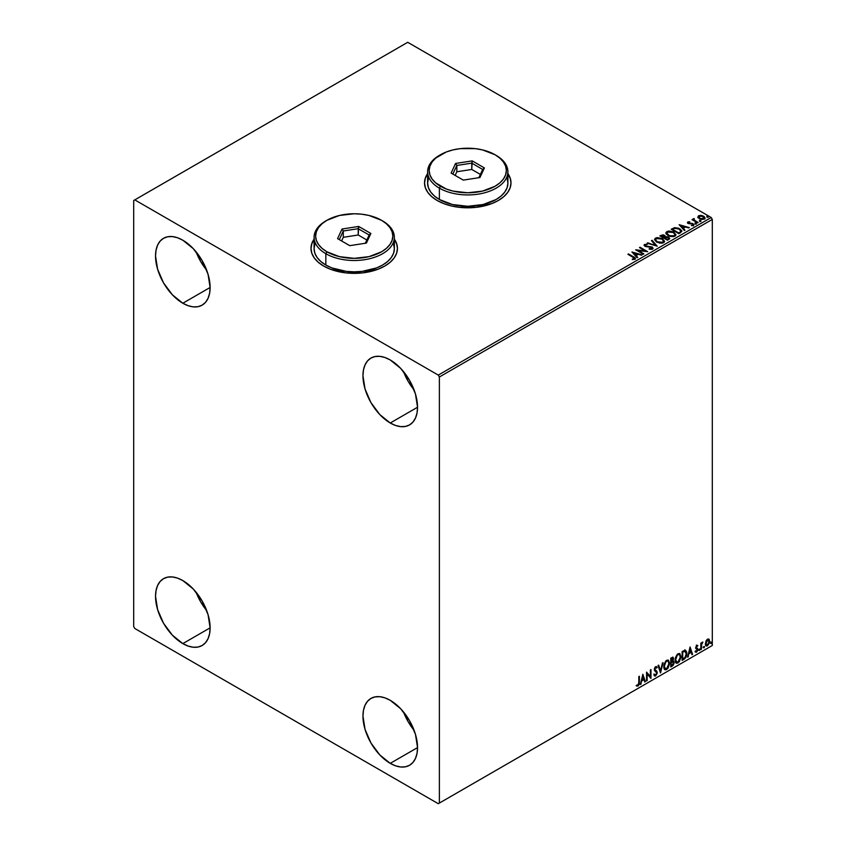 <?xml version="1.0" encoding="UTF-8"?>
<svg xmlns="http://www.w3.org/2000/svg" width="846" height="846" viewBox="0 0 846 846"><rect width="100%" height="100%" fill="white"/><g stroke="black" fill="none" stroke-linecap="round" stroke-linejoin="round"><path stroke-width="1.27" d="M314.078 239.397A43.231 24.957 0 0 0 310.99 248.534M314.278 238.858L311.825 243.532L310.99 248.407L311.825 253.271L314.278 257.956L318.276 262.271L323.658 266.056A43.231 24.957 180 0 1 310.99 248.407A43.231 24.957 180 0 1 314.078 239.143M427.621 173.842A43.231 24.957 0 0 0 424.533 182.979M427.822 173.303L425.358 177.988L424.533 182.852L425.358 187.727L427.822 192.402L431.82 196.716L437.192 200.502A43.231 24.957 180 0 1 424.533 182.852A43.231 24.957 180 0 1 427.621 173.589M403.51 711.962A38.599 22.282 -120 0 0 414.096 730.299L408.068 721.553L403.51 711.962M390.249 763.356A38.599 22.282 60 0 1 365.038 729.347A38.599 22.282 60 0 1 370.95 698.415A38.599 22.282 60 0 1 390.249 700.329L400.697 708.758L409.549 720.707L415.46 734.339L417.543 747.6L390.249 763.356L379.801 754.928L370.95 742.989L365.038 729.347L362.955 716.086L363.484 710.238L365.038 705.226L367.555 701.239L370.95 698.415L375.085 696.893L379.801 696.702L384.919 697.865L390.249 700.329A38.599 22.282 60 0 1 415.46 734.339A38.599 22.282 60 0 1 409.549 765.27L405.414 766.804L400.697 766.994L395.568 765.831L390.249 763.356L417.543 747.6L417.015 753.448L415.46 758.46L412.943 762.458L409.549 765.27A38.599 22.282 60 0 1 390.249 763.356M196.092 251.844A38.599 22.282 -120 0 0 206.678 270.181L200.639 261.435L196.092 251.844M182.821 303.238A38.599 22.282 60 0 1 157.61 269.229A38.599 22.282 60 0 1 163.521 238.297A38.599 22.282 60 0 1 182.821 240.211L193.269 248.639L202.12 260.589L208.042 274.22L210.115 287.481L182.821 303.238L172.383 294.81L163.521 282.871L157.61 269.229L155.527 255.968L156.055 250.12L157.61 245.107L160.127 241.121L163.521 238.297L167.656 236.774L172.383 236.584L177.501 237.747L182.821 240.211A38.599 22.282 60 0 1 208.042 274.22A38.599 22.282 60 0 1 202.12 305.152L197.985 306.686L193.269 306.876L188.15 305.713L182.821 303.238L210.115 287.481L209.597 293.329L208.042 298.342L205.515 302.339L202.12 305.152A38.599 22.282 60 0 1 182.821 303.238M403.51 371.606A38.599 22.282 -120 0 0 414.096 389.932L408.068 381.197L403.51 371.595M390.249 423A38.599 22.282 60 0 1 365.038 388.98A38.599 22.282 60 0 1 370.95 358.059A38.599 22.282 60 0 1 390.249 359.973L400.697 368.401L409.549 380.34L415.46 393.982L417.543 407.243L390.249 423L379.801 414.572L370.95 402.622L365.038 388.98L362.955 375.73L363.484 369.882L365.038 364.869L367.555 360.872L370.95 358.059L375.085 356.526L379.801 356.335L384.919 357.498L390.249 359.973A38.599 22.282 60 0 1 415.46 393.982A38.599 22.282 60 0 1 409.549 424.914L405.414 426.437L400.697 426.627L395.568 425.464L390.249 423L417.543 407.243L417.015 413.081L415.46 418.104L412.943 422.091L409.549 424.914A38.599 22.282 60 0 1 390.249 423M196.092 592.211A38.599 22.282 -120 0 0 206.678 610.548L200.639 601.802L196.092 592.211M182.821 643.605A38.599 22.282 60 0 1 157.61 609.596A38.599 22.282 60 0 1 163.521 578.664A38.599 22.282 60 0 1 182.821 580.578L193.269 589.006L202.12 600.946L208.042 614.587L210.115 627.848L182.821 643.605L172.383 635.177L163.521 623.238L157.61 609.596L155.527 596.335L156.055 590.487L157.61 585.474L160.127 581.477L163.521 578.664L167.656 577.131L172.383 576.94L177.501 578.104L182.821 580.578A38.599 22.282 60 0 1 208.042 614.587A38.599 22.282 60 0 1 202.12 645.519L197.985 647.053L193.269 647.232L188.15 646.069L182.821 643.605L210.115 627.848L209.597 633.696L208.042 638.709L205.515 642.696L202.12 645.519A38.599 22.282 60 0 1 182.821 643.605M133.7 200.502L133.7 626.59L134.789 628.483L438.281 803.7L712.3 645.498L439.381 803.066L439.381 376.988L712.3 219.41L712.3 645.498L712.3 219.41L711.211 217.517L438.281 375.095L134.789 199.878L407.719 42.3L711.211 217.517L407.719 42.3L133.7 200.502L133.7 626.59L134.789 628.483L438.281 803.7L439.381 803.066L439.381 376.988L438.281 375.095L134.789 199.878L133.7 200.502M708.546 638.973L709.085 639.333L707.499 639.185L705.913 641.173L705.469 644.853L707.256 645.984L709.371 643.14L709.223 639.513L708.409 638.952L707.034 639.534L705.342 643.785L706.22 645.984L707.499 645.858L709.657 641.3L708.779 639.079M700.837 649.591L701.429 649.252L701.62 644.324L702.899 642.061L701.429 643.753L701.429 642.801L700.837 643.14L700.837 649.591L701.429 649.252L701.524 644.821L702.899 642.061L701.429 643.753L701.429 642.801L700.837 643.14L700.837 649.591M696.766 645.382L695.655 647.973L697.305 650.098L696.596 651.367L695.793 651.156L695.962 652.277L697.739 650.585L697.791 648.84L696.237 647.349L697.897 645.646L696.766 645.382L695.645 647.719L697.316 649.918L695.454 651.949L696.66 652.118L697.897 649.538L696.237 647.349L697.897 645.646L696.766 645.382L697.897 645.646M683.906 659.372L685.672 657.744L686.688 655.005L686.751 652.203L685.334 650.183L682.13 651.568L682.13 660.398L683.906 659.372C685.937 657.871 686.92 655.872 686.825 653.376L685.101 650.172L682.13 651.568L682.13 660.398L683.906 659.372M670.762 666.955L673.056 665.442L673.987 663.497L673.913 661.551L672.887 660.969L673.606 658.685L672.908 657.194L670.762 658.135L670.762 666.955L672.295 666.077L674.093 662.534L672.887 660.969L673.606 658.685L673.078 657.257L670.762 658.135L670.762 666.955M660.472 672.898L663.021 662.608L660.525 670.741L658.664 665.115L658.029 665.485L660.578 672.845L663.021 662.608L660.525 670.741L658.664 665.115L658.029 665.485L660.472 672.898M647.148 680.586L647.148 674.029L650.976 678.386L650.976 669.556L650.384 669.905L650.384 676.483L646.566 672.105L646.566 680.935L647.148 680.586L646.566 680.427L647.148 680.586L647.148 674.029L650.976 678.386L650.976 669.556L650.384 669.905L650.384 676.483L646.566 672.105L646.566 680.935L647.148 680.586M636.573 685.905L638.011 686.095L639.407 682.193L639.407 676.24L638.825 676.578L638.762 683.843L636.573 685.905L638.011 686.095L639.259 684.234L639.407 676.24L638.825 676.578L638.825 682.447L638.011 685.186L636.869 685.059L636.858 686.106M642.844 674.251L640.39 684.499L641.818 680.84L643.965 679.602L644.747 681.982L645.382 681.612L642.844 674.251L640.39 684.499L641.818 680.84L643.965 679.602L644.747 681.982L645.382 681.612L642.844 674.251M654.635 675.996L655.629 675.922L657.247 672.602L654.476 669.133L655.248 670.032L654.751 667.769L654.889 669.091L655.227 667.283L656.686 668.076L657.141 667.261L655.671 666.627L654.307 669.472L656.655 672.93L655.587 675.045L654.392 674.262L653.916 674.981L655.629 675.922L657.141 673.49L656.866 671.248L654.91 669.387L655.491 667.653L656.686 668.076L656.581 666.595L655.322 666.891L654.381 668.71L654.476 670.402L656.655 672.93L655.703 674.971L654.392 674.262L653.916 674.981L654.751 676.049L655.629 675.922L654.434 675.827M663.708 666.659L664.099 668.752L665.358 669.863L667.959 668.351L669.577 663.624L668.456 660.197L665.929 660.821L663.867 664.988L664.914 669.694L666.659 669.556L669.588 663.222L668.382 660.144L666.606 660.303L663.708 666.659M675.076 660.092L675.457 662.185L676.726 663.296L679.317 661.784L680.945 657.067L679.814 653.63L677.297 654.254L675.235 658.431L676.282 663.137L678.016 662.989L680.956 656.665L679.75 653.588L677.974 653.747L675.076 660.092M690.061 646.989L687.618 657.226L689.035 653.577L691.182 652.34L691.975 654.719L692.61 654.349L690.061 646.989L687.618 657.226L689.035 653.577L691.182 652.34L691.975 654.719L692.61 654.349L690.061 646.989M698.976 650.045L699.684 650.31L699.843 649.062L699.008 649.781L699.473 650.5L699.959 649.485L699.473 649.03L698.976 650.045L699.473 650.5M703.481 647.444L704.189 647.708L704.348 646.46L703.512 647.169L703.978 647.899L704.464 646.883L703.978 646.429L703.481 647.444L703.978 647.899M710.83 643.203L711.539 643.457L711.698 642.22L710.862 642.928L711.327 643.658L711.814 642.632L711.327 642.188L710.83 643.203L711.327 643.658M697.887 217.2L701.038 219.347L704.76 218.765L704.464 216.83L701.768 215.487L698.796 215.624L697.887 217.2L699.293 218.67L704.327 219.093L705.067 218.046L703.608 216.185L701.048 215.37L698.542 215.751L697.813 217.306M697.569 222.879L698.151 222.54L694.164 220.023L694.132 218.522L693.234 218.924L693.392 219.791L691.986 219.653L697.569 222.879L698.151 222.54L694.45 220.298L694.132 218.522L693.392 219.791L691.986 219.653L697.569 222.879M687.47 222.784L687.809 221.948L687.449 222.72L688.39 223.566L692.557 224.053L692.959 224.772L691.52 225.607L693.879 224.951L692.62 223.471L688.591 223.006L689.733 221.758L687.809 221.948L689.733 222.255L687.809 221.948L687.407 223.027M680.628 232.661L681.76 230.683L678.693 228.251L674.822 227.648L671.206 229.266L678.852 233.686L681.876 231.191L679.835 228.822L674.463 227.711L671.206 229.266L678.852 233.686L680.628 232.661M665.495 236.764L664.575 235.283L659.848 235.833L667.483 240.243L669.609 238.826L668.647 237.07L665.485 236.637L663.201 234.786L659.848 235.833L667.483 240.243L669.715 238.424L668.647 237.07L665.516 236.943M657.205 246.186L652.107 240.296L651.462 240.666L655.407 245.086L647.105 243.183L657.205 246.186L652.107 240.296L651.462 240.666L655.407 245.086L647.105 243.183L657.205 246.186M643.88 253.874L638.191 250.596L647.698 251.674L640.052 247.254L639.47 247.592L645.17 250.892L635.642 249.803L643.288 254.212L643.88 253.874L638.191 250.596L647.698 251.674L640.052 247.254L639.47 247.592L645.17 250.892L635.642 249.803L643.288 254.212L643.88 253.874M634.934 259.267C635.706 258.358 635.272 257.575 633.654 256.909L628.493 253.937L627.901 254.276L634.299 258.136L634.035 258.865L632.322 259.077L632.607 259.585L634.934 259.267L635.198 257.977L628.493 253.937L627.901 254.276L632.988 257.205L634.14 258.813L632.322 259.077L632.607 259.585L635.452 259.066M394.363 239.143A43.231 24.957 180 0 1 397.451 248.407A43.231 24.957 180 0 1 370.77 271.46A43.231 24.957 180 0 1 323.658 266.056L330.204 269.155L345.792 272.888L362.659 272.888L378.236 269.155L384.793 266.056L390.165 262.271L394.162 257.956L396.626 253.271L397.451 248.407L396.626 243.532L394.162 238.858M507.907 173.589A43.231 24.957 180 0 1 510.995 182.852A43.231 24.957 180 0 1 484.303 205.916A43.231 24.957 180 0 1 437.192 200.502L443.748 203.611L451.214 205.916L459.325 207.333L476.192 207.333L491.78 203.611L498.326 200.502L503.708 196.716L507.695 192.402L510.159 187.727L510.995 182.852L510.159 177.988L507.695 173.303M631.92 251.949L637.112 257.776L637.757 257.406L636.086 255.545L638.233 254.308L642.114 254.9L631.92 251.949L637.112 257.776L637.757 257.406L636.086 255.545L638.233 254.308L642.114 254.9L631.92 251.949M652.552 249.094L652.097 246.969L645.53 246.398L646.873 246.768L645.53 246.398L645.329 244.885L647.327 244.325L644.557 244.431L644.134 245.382L644.557 244.431L644.969 246.249L651.494 247.307L651.727 249.168L651.145 249.337L649.252 249.126L651.727 248.671L649.252 248.618L652.552 249.094L653.101 248.29L652.266 247.074L645.53 245.89L645.181 245.002L647.327 244.325L644.292 244.631L644.43 245.848L645.646 246.556L651.716 247.444L651.727 248.671L649.157 249.126L651.928 249.337L653.101 248.301M656.644 242.125L661.9 243.257L663.899 242.516L664.544 241.195L662.132 238.519L657.194 237.578L655.185 238.329L654.55 239.661L656.644 242.125L663.581 242.728L664.554 241.322L662.492 238.72L655.502 238.117L654.55 239.534L656.644 242.125M668.012 235.569L673.257 236.69L675.267 235.949L675.912 234.628L673.12 231.772L668.552 231.011L665.982 232.534L666.225 233.961L668.012 235.569L674.939 236.171L675.912 234.754L673.85 232.153L666.86 231.55L665.918 232.978L668.012 235.569M679.148 224.687L684.34 230.514L684.974 230.144L683.314 228.283L685.461 227.035L689.331 227.627L679.148 224.687L684.34 230.514L684.974 230.144L683.314 228.283L685.461 227.035L689.331 227.627L679.148 224.687M695.169 223.64L696.438 223.386L695.285 222.9L695.169 223.64L696.29 223.725L696.142 223.08L695.021 222.995L695.169 223.64L695.021 222.995M699.674 221.039L700.953 220.785L699.801 220.298L699.674 221.039L700.795 221.123L699.526 220.394M707.023 216.798L708.292 216.544L707.14 216.058L707.023 216.798L708.144 216.883L706.875 216.142M510.984 182.979A43.231 24.957 0 0 0 507.907 173.842M510.995 182.852L510.159 178.242L507.695 173.557M427.822 173.557L425.358 178.242L424.533 183.106M397.451 248.534A43.231 24.957 0 0 0 394.363 239.397M397.451 248.407L396.626 243.785L394.162 239.111M314.278 239.111L311.825 243.785L310.99 248.661M635.441 258.961L633.654 257.417L635.399 258.802M634.394 258.876L632.322 259.585L634.32 258.675M632.427 252.52L641.532 255.228L632.427 252.52M636.086 256.042L637.461 257.586L636.086 256.042M633.813 253.493L635.558 255.45L637.207 254.498L635.558 255.45L633.813 252.986L637.207 254.001L635.558 254.942L633.813 253.493M636.562 250.331L645.17 251.389L636.562 250.331M639.904 247.846L640.052 247.254L646.788 251.653L639.904 247.846M638.191 251.103L643.436 254.128L638.191 251.103M651.494 247.307L651.727 248.671M651.727 249.168L651.494 247.804L651.727 249.168L652.118 248.661M644.557 244.431L644.07 245.15M645.53 245.89L645.329 244.885M652.097 247.476L653.07 248.534L652.097 247.476M645.53 246.398L645.086 245.636M647.687 243.352L647.75 242.813L655.407 245.594L647.687 243.352M651.758 241.004L652.107 240.296L656.792 246.059L651.758 241.004M664.544 241.692L663.137 239.64L660.07 238.265L656.274 238.276L654.582 239.767L655.502 238.117L662.492 238.72L664.533 241.565M663.465 241.099L662.778 242.791L659.88 243.183L656.708 241.956L655.555 240.127M663.571 241.681L662.778 242.791L657.226 242.294L655.576 239.978M656.306 238.551L661.9 239.058L663.571 241.089L662.778 242.284L657.226 241.787L655.555 239.704L656.306 238.551L658.294 238.107L662.418 239.386L663.454 241.607L661.424 242.696L657.807 242.083L655.661 240.243L656.306 238.551M665.485 236.637L668.647 237.07L669.683 238.667L667.97 237.261L665.485 237.144M668.721 238.255L667.293 239.45L664.448 237.811L667.293 239.957L667.959 239.069L667.293 239.45L664.448 237.811L666.362 237.039L668.329 237.589L668.668 238.995L667.293 239.957L664.448 237.811L668.065 237.409L668.721 238.255L667.959 239.566L668.657 238.498M664.618 237.144L663.666 237.863L661.212 235.949L664.004 235.632L663.962 237.694M664.004 235.632L663.666 237.356L661.212 235.949L663.666 237.863L661.212 235.949L663.772 235.516L664.66 236.415L663.962 237.187M665.939 233.232L666.86 231.55L673.85 232.153L675.891 235.008M675.912 235.135L674.188 232.862L670.497 231.54L667.23 231.867L665.918 233.359M674.928 235.125L673.522 236.499L670.508 236.489L668.076 235.4L666.923 233.559M666.944 233.411L668.594 235.727L666.923 233.327L667.536 232.079L673.268 232.491L674.939 234.532L674.135 236.224L674.907 234.786L674.135 235.727L668.594 235.727L674.135 236.224L669.175 235.526L666.912 233.147L667.811 231.91L670.592 231.603L673.786 232.83L674.918 234.744M671.65 229.52L674.463 227.711L679.835 228.822L681.844 231.444L680.163 229.52L676.684 228.187L674.304 228.251L671.65 229.52M680.829 231.455L678.661 233.39L672.581 229.382L674.875 228.304L679.243 229.16L680.829 231.487L678.661 233.39L679.285 232.523L678.661 232.893L672.581 229.382L674.6 228.388L678.799 228.917L680.66 230.398L680.67 231.508M679.655 225.258L688.76 227.965L679.655 225.258M683.314 228.78L684.678 230.313L683.314 228.78M681.041 226.231L682.785 228.187L684.425 227.236L682.785 228.187L681.041 225.723L684.425 226.728L682.785 227.68L681.041 226.231M691.341 225.618L693.487 225.353L693.107 223.704L688.856 223.661L689.363 223.302L688.718 223.587L688.528 222.329L689.733 222.212M688.718 223.09L688.528 222.329M693.487 225.353L693.921 224.729M693.879 224.994L693.107 224.201L693.487 225.85M687.809 221.948L688.158 223.439L692.557 224.053L692.737 225.491L692.557 224.56L692.737 225.491L692.07 225.66M692.557 224.053L692.737 224.994M689.236 222.223L687.449 222.815M688.718 223.587L688.422 222.91M695.169 224.148L695.021 223.492L696.142 223.08L696.29 224.232M694.968 223.534L696.332 223.725L696.142 223.08M693.392 220.298L692.419 219.907L692.567 219.315L693.392 220.298L693.498 218.67L693.392 219.791M693.498 218.67L694.164 219.082L693.181 219.569M694.45 220.298L694.08 219.125M694.45 220.795L697.717 222.794L693.889 219.918M699.674 221.546L699.526 220.891L700.647 220.478L700.795 221.631M700.795 221.123L700.647 220.478M700.848 221.123L699.473 220.933M697.887 217.708L698.542 215.751L701.048 215.37L703.608 216.185L705.035 218.289M705.004 218.892L704.464 217.327L701.768 215.984L699.082 216.016L697.844 217.052M704.136 218.215L703.639 219.199L701.683 219.452L699.536 218.617L698.764 217.189M698.775 217.147L699.23 216.142L703.026 216.523L703.639 219.199L704.126 218.173L699.885 218.839L703.639 219.199L699.885 218.342L699.23 216.142L701.725 216.005L703.671 216.999L704.126 218.162M699.23 216.65L699.885 218.839L698.764 217.126L699.23 216.142M707.023 217.306L706.875 216.65L707.996 216.238L708.144 217.39M708.144 216.883L707.996 216.238M708.187 216.883L706.822 216.682M637.207 254.001L635.558 254.942L633.813 252.986L637.207 254.001M684.425 226.728L682.785 227.68L681.041 225.723L684.425 226.728M636.425 685.863L637.577 685.842L636.129 685.651M642.738 674.674L645.382 681.612L644.61 681.559L642.738 674.674M643.52 679.349L641.374 680.586L641.035 684.128L640.528 683.906L641.374 680.586L643.52 679.349M642.452 676.102L642.072 679.793L642.452 676.102L643.711 678.841L642.072 679.793L642.452 676.102M646.566 672.158L650.384 676.483L646.566 672.158M650.532 669.81L650.532 678.101L650.532 669.81M646.714 673.776L646.714 680.343L646.714 673.776M655.587 675.045L654.392 674.262M653.947 674.008L655.153 674.791L653.947 674.008M657.141 667.261L655.671 666.627M656.708 667.008L656.359 667.631L656.708 667.008M655.661 667.536L656.686 668.076M654.318 675.795L655.883 675.045L656.803 672.348L655.629 675.922M655.227 667.283L656.189 667.494M654.719 674.875L654.148 674.378M658.368 665.294L660.525 670.741L658.368 665.294M662.45 662.936L660.24 672.179L662.45 662.936M668.16 660.049L669.588 663.222L666.659 669.556L664.702 669.546M664.406 669.398L666.563 669.08L668.446 666.405L669.154 662.968L668.446 660.324M665.168 668.647L663.983 667.24L664.163 664.015L665.654 661.361L667.663 660.895M667.832 661.012L666.204 660.948L668.044 661.107L668.996 663.56L666.637 668.657L665.263 668.763L663.856 666.066L665.051 668.615M664.3 666.32L666.204 660.948L664.3 666.32L665.601 662.185L666.912 661.064L668.203 661.212L668.964 664.216L667.684 667.684L665.601 668.89L664.3 666.32M672.834 657.183L673.606 658.685L672.454 660.726L674.093 662.534L672.295 666.077L670.762 666.458L673.205 664.258L673.226 660.938M673.532 661.086L672.887 660.969M672.771 660.155L672.739 657.078M673.067 662.619L672.147 661.572L670.91 662.185L672.581 661.826L673.501 662.873L672.02 665.326L670.91 665.464L670.91 662.185L672.94 661.942M671.523 658.093L672.581 658.78L670.91 658.452L673.014 659.034L671.354 661.53L670.91 658.452L672.327 657.977M671.957 658.347L672.908 659.806L671.354 661.53L670.91 658.452L670.91 661.276L671.354 658.696L672.623 658.167L673.014 659.034M672.581 661.826L673.448 662.397L673.109 664.332L671.354 665.717L670.91 662.185L670.91 665.464L671.354 662.429L673.099 661.889L672.147 661.572M679.528 653.482L680.956 656.665L678.016 662.989L676.07 662.989M675.764 662.83L677.932 662.513L679.814 659.848L680.512 656.411L679.803 653.768M676.536 662.08L675.351 660.684L675.52 657.448L677.022 654.804L679.021 654.328M679.201 654.455L677.561 654.381L679.412 654.55L680.364 656.993L678.006 662.101L676.631 662.207L675.224 659.499L676.419 662.048M675.658 659.753L677.561 654.381L675.658 659.753L676.959 655.629L678.281 654.497L679.571 654.656L680.332 657.659L679.052 661.128L676.969 662.333L675.658 659.753M685.757 650.331L685.101 650.172M684.668 649.918L686.392 653.133C686.476 655.629 685.503 657.617 683.462 659.119L685.07 657.723L686.159 655.185L686.307 651.959L685.493 650.193M685.165 651.209L686.169 652.763L685.969 655.703L684.922 657.659L682.711 659.15L682.711 652.139L685.165 651.209L682.278 651.885L684.795 651.187L686.243 653.715L684.922 657.659L682.278 658.897L682.278 651.885L682.278 658.897L682.278 651.885L685.048 651.113M689.966 647.402L692.61 654.349L691.827 654.286L689.966 647.402M690.748 652.086L688.602 653.323L688.253 656.856L687.756 656.644L688.602 653.323L690.748 652.086M689.67 648.84L689.289 652.53L689.67 648.84L690.939 651.579L689.289 652.53L689.67 648.84M696.332 645.128L697.464 645.392L697.146 646.08L697.358 645.287M697.115 646.143L696.364 645.9L695.941 647.602L697.707 648.66L695.835 647.38L696.808 645.889M697.707 648.66L696.66 652.118L695.01 651.695M695.454 651.949L696.66 652.118M696.596 651.367L695.793 651.156M695.349 650.902L696.163 651.113M695.835 648.607L697.178 649.379M695.243 651.906L696.988 651.06L697.125 648.226M699.959 649.485L699.029 650.246L698.542 649.791M698.976 650.267L699.494 648.988M700.996 643.055L701.429 643.753L700.996 643.055M701.831 642.759L702.339 642.177L702.614 642.918L701.873 642.727M701.292 643.679L701.429 649.252L700.837 649.094L701.323 643.573M704.464 646.883L703.534 647.645L703.047 647.19M703.481 647.666L703.999 646.386M709.085 639.333L709.657 641.3L707.499 645.858L706.019 645.826M705.67 645.657L707.319 645.445L708.694 643.531L709.212 640.75L708.504 638.942M708.165 639.83L707.066 639.724L709.075 641.638L707.499 645.064L705.966 644.758L705.871 641.331L706.875 639.851L708.039 639.724M707.499 645.064L706.399 645.001L705.501 643.203L706.981 640.411L708.208 639.84L709.075 641.638L708.208 644.409L707.499 645.064L705.934 643.446L707.954 639.661M707.499 639.978L705.501 643.203L707.066 644.821M711.814 642.632L711.327 642.188L711.814 642.632L710.883 643.404L710.397 642.949M710.883 641.934L710.83 643.425M643.711 678.841L642.072 679.793L642.886 676.356L643.711 678.841M690.939 651.579L689.289 652.53L690.114 649.094L690.939 651.579M438.281 375.095L711.211 217.517L712.3 219.41L439.381 376.988L438.281 375.095M439.381 803.066L712.3 645.498L439.381 803.066M428.393 178.591L427.621 183.106A40.143 23.18 0 0 0 439.381 199.497L439.381 188.15L440.47 186.257A38.599 22.282 180 0 1 440.47 154.744A38.599 22.282 180 0 1 495.058 154.744L482.527 149.911L475.293 148.642L460.235 148.642L452.991 149.911L446.318 151.973L435.669 158.117L432.105 161.977L429.905 166.154L429.165 170.501L429.905 174.847L432.105 179.024L435.669 182.884L446.318 189.028L452.991 191.09L467.764 192.782L482.527 191.09L495.058 186.257L499.849 182.884L503.423 179.024L505.612 174.847L506.363 170.501L505.612 166.154L503.423 161.977L499.849 158.117L495.058 154.744A38.599 22.282 180 0 1 495.047 186.257A38.599 22.282 180 0 1 440.47 186.257L439.381 188.15A40.143 23.18 0 0 0 496.147 188.15A40.143 23.18 0 0 0 496.147 155.378L496.147 155.378A40.143 23.18 180 0 1 507.907 171.759A40.143 23.18 180 0 1 483.119 193.174A40.143 23.18 180 0 1 439.381 188.15L439.381 199.497A40.143 23.18 0 0 0 483.119 204.521A40.143 23.18 0 0 0 507.907 183.106L507.135 178.591M440.47 154.744L439.37 155.378A40.143 23.18 0 0 0 439.381 188.15A40.143 23.18 180 0 1 427.621 171.759A40.143 23.18 180 0 1 439.931 155.061M472.216 160.888L484.409 167.931L479.946 177.533L463.301 180.113L451.119 173.081L455.571 163.468L472.216 160.888L455.571 163.468L451.119 173.081L463.301 180.113L479.946 177.533L484.409 167.931L472.216 160.888L471.761 169.454L456.84 171.759L455.148 175.408L456.84 171.759L456.84 165.456L456.84 171.759L471.761 169.454L471.761 163.141L482.685 169.454L478.857 177.702L482.685 169.454L484.409 167.931L482.685 169.454L471.761 163.141L472.216 160.888M427.621 171.759L427.621 183.106L428.393 187.632L430.677 191.979L434.379 195.986L439.381 199.497L452.399 204.521L467.764 206.287L483.119 204.521L496.147 199.497L501.139 195.986L504.851 191.979L507.135 187.632L507.907 183.106L507.907 171.759M452.832 174.075L456.84 165.456L471.761 163.141L456.84 165.456L455.571 163.468L456.84 165.456L452.832 174.075M480.38 174.424L471.761 169.454L480.38 174.424M314.849 244.134L314.078 248.661A40.143 23.18 0 0 0 325.837 265.041L325.837 253.705L326.926 251.812A38.599 22.282 180 0 1 326.926 220.298A38.599 22.282 180 0 1 381.514 220.298L368.993 215.466L361.75 214.197L354.22 213.763L339.447 215.466L326.926 220.298L322.125 223.672L318.561 227.521L316.362 231.709L315.621 236.055L316.362 240.401L318.561 244.579L322.125 248.428L326.926 251.812L339.447 256.645L354.22 258.337L368.993 256.645L381.514 251.812L386.315 248.428L389.879 244.579L392.079 240.401L392.819 236.055L392.079 231.709L389.879 227.521L386.315 223.672L381.514 220.298A38.599 22.282 180 0 1 381.514 251.812A38.599 22.282 180 0 1 326.926 251.812L325.837 253.705A40.143 23.18 0 0 0 382.604 253.705A40.143 23.18 0 0 0 382.604 220.922L382.604 220.922A40.143 23.18 180 0 1 394.363 237.314A40.143 23.18 180 0 1 369.586 258.728A40.143 23.18 180 0 1 325.837 253.705L325.837 265.041A40.143 23.18 0 0 0 369.586 270.064A40.143 23.18 0 0 0 394.363 248.661L393.591 244.134M326.926 220.298L325.837 220.922A40.143 23.18 0 0 0 325.837 253.705A40.143 23.18 180 0 1 314.078 237.314A40.143 23.18 180 0 1 326.397 220.616M358.683 226.442L370.865 233.475L366.413 243.088L349.758 245.657L337.575 238.625L342.038 229.012L358.683 226.442L342.038 229.012L337.575 238.625L349.758 245.657L366.413 243.088L370.865 233.475L358.683 226.442L358.218 234.998L343.296 237.303L341.604 240.951L343.296 237.303L343.296 231L343.296 237.303L358.218 234.998L358.218 228.695L369.142 235.008L365.313 243.257L369.142 235.008L370.865 233.475L369.142 235.008L358.218 228.695L358.683 226.442M314.078 237.314L314.078 248.661L314.849 253.176L317.134 257.522L320.846 261.53L325.837 265.041L331.918 267.928L346.395 271.386L354.22 271.83L362.056 271.386L376.523 267.928L382.604 265.041L387.595 261.53L391.307 257.522L393.591 253.176L394.363 248.661L394.363 237.314M339.299 239.619L343.296 231L358.218 228.695L343.296 231L342.038 229.012L343.296 231L339.299 239.619M366.836 239.978L358.218 234.998L366.836 239.978"/></g></svg>
